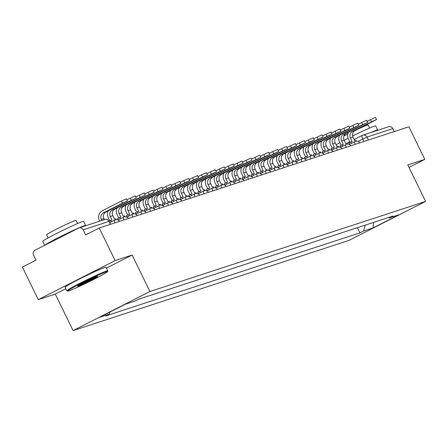 <?xml version="1.0" encoding="UTF-8"?>
<svg xmlns="http://www.w3.org/2000/svg" width="448" height="448" viewBox="0 0 448 448"><rect width="100%" height="100%" fill="white"/><g stroke="black" fill="none" stroke-linecap="round" stroke-linejoin="round"><path stroke-width="0.67" d="M115.125 260.585L38.287 299.645L55.283 294.09L73.086 330.59L348.762 240.481L425.6 201.421L149.923 291.53L132.121 255.03L115.125 260.585L99.238 228.01L408.906 126.79L424.794 159.365L407.798 164.92L425.6 201.421M38.287 299.645L22.4 267.07L36.002 260.154L33.527 255.08A3.646 3.444 -108.1 0 1 35 250.247L78.495 228.138A3.646 3.444 -108.1 0 1 78.96 227.942L104.793 219.503A3.646 3.444 71.9 0 1 108.998 221.407L83.166 229.846A3.646 3.444 -108.1 0 0 78.96 227.942M354.155 139.513L362.27 135.386A3.646 1.187 63.1 0 1 362.326 135.363A3.646 3.444 71.9 0 1 362.79 135.173L388.623 126.728A3.646 3.444 71.9 0 1 392.829 128.632L366.996 137.077L357.997 141.439M394.262 131.578L392.829 128.632M409.002 167.39L424.794 159.365M83.166 229.846L85.641 234.926L99.238 228.01M138.13 299.471L139.434 298.934M143.903 297.472L148.333 296.027M144.564 297.254L143.948 297.567M152.796 294.566L157.226 293.115M153.462 294.347L152.846 294.661M161.694 291.659L166.124 290.209M162.361 291.441L161.739 291.754M170.593 288.747L175.022 287.302M171.254 288.534L170.638 288.848M179.486 285.841L183.915 284.396M180.152 285.622L179.536 285.936M188.384 282.934L192.814 281.484M189.05 282.716L188.429 283.03M197.282 280.028L201.706 278.578M197.943 279.81L197.327 280.123M206.175 277.116L210.605 275.671M206.842 276.903L206.226 277.217M215.074 274.21L219.503 272.765M215.74 273.991L215.118 274.305M223.972 271.303L228.396 269.853M224.633 271.085L224.017 271.398M232.865 268.397L237.294 266.946M233.531 268.178L232.915 268.492M241.763 265.485L246.193 264.04M242.43 265.266L241.808 265.58M250.662 262.578L255.086 261.128M251.322 262.36L250.706 262.674M259.554 259.672L263.984 258.222M260.221 259.454L259.605 259.767M268.453 256.76L272.882 255.315M269.119 256.547L268.498 256.861M277.346 253.854L281.775 252.409M278.012 253.635L277.396 253.949M286.244 250.947L290.674 249.497M286.91 250.729L286.294 251.042M295.142 248.041L299.572 246.59M295.803 247.822L295.187 248.136M304.035 245.129L308.465 243.684M304.702 244.916L304.086 245.23M312.934 242.222L317.363 240.778M313.6 242.004L312.978 242.318M321.832 239.316L326.262 237.866M322.493 239.098L321.877 239.411M330.725 236.41L335.154 234.959M331.391 236.191L330.775 236.505M339.623 233.498L344.053 232.053M340.29 233.279L339.668 233.598M348.522 230.591L352.946 229.141M349.182 230.373L348.566 230.686M109.945 312.06L109.318 314.115L99.736 317.251L125.552 304.125L135.134 300.994L138.746 299.158L392.98 216.059L389.368 217.896L398.95 214.766L373.128 227.886L363.552 231.017L365.361 225.086M109.318 314.115L105.706 315.952L359.94 232.854L363.552 231.017M73.086 330.59L149.923 291.53M55.283 294.09L65.806 288.736M106.445 268.083L132.121 255.03M357.414 227.685L359.94 232.854M388.422 217.549L389.368 217.896M373.542 222.41L373.128 227.886M104.418 219.621L103.914 218.596A4.922 4.648 71.9 0 1 105.907 212.066L127.445 200.962L122.478 203.179L121.436 201.051L126.409 198.834L127.445 200.962M101.853 220.461L101.349 219.43A4.922 4.648 71.9 0 1 103.342 212.901L122.478 203.179M121.436 201.051L102.306 210.773A7.291 6.888 -108.1 0 0 99.35 220.45L99.702 221.166M116.222 219.694L115.786 218.792L114.531 219.206L112.812 215.684A4.922 4.648 71.9 0 1 114.806 209.154L136.343 198.05L131.37 200.267L130.334 198.139L135.307 195.922L136.343 198.05M111.367 221.81L110.706 220.455L111.961 220.041L110.247 216.524A4.922 4.648 71.9 0 1 112.241 209.994L131.37 200.267M108.231 210.885A7.291 6.888 -108.1 0 0 108.248 217.538L109.878 220.875M110.706 220.455L109.144 221.25M130.334 198.139L126.918 199.881M125.115 216.782L124.678 215.886L123.424 216.294L121.71 212.778A4.922 4.648 71.9 0 1 123.704 206.248L145.242 195.143L140.269 197.361L139.233 195.233L144.2 193.015L145.242 195.143M120.266 218.898L119.605 217.543L120.859 217.134L119.14 213.618A4.922 4.648 71.9 0 1 121.134 207.088L140.269 197.361M119.605 217.543L117.606 218.562L118.266 219.918M117.13 207.973A7.291 6.888 -108.1 0 0 117.146 214.631L118.77 217.969M139.233 195.233L135.817 196.969M134.014 213.875L133.577 212.979L132.322 213.388L130.603 209.871A4.922 4.648 71.9 0 1 132.597 203.342L154.134 192.237L149.167 194.454L148.126 192.326L153.098 190.109L154.134 192.237M129.164 215.992L128.503 214.637L129.758 214.228L128.038 210.706A4.922 4.648 71.9 0 1 130.032 204.182L149.167 194.454M128.503 214.637L126.504 215.656L127.165 217.006M126.028 205.066A7.291 6.888 -108.1 0 0 126.039 211.725L127.669 215.062M148.126 192.326L144.71 194.062M142.912 210.969L142.475 210.073L141.221 210.482L139.502 206.959A4.922 4.648 71.9 0 1 141.495 200.435L163.033 189.33L158.06 191.548L157.024 189.42L161.997 187.202L163.033 189.33M138.057 213.086L137.396 211.73L138.65 211.322L136.937 207.799A4.922 4.648 71.9 0 1 138.93 201.27L158.06 191.548M137.396 211.73L135.397 212.744L136.058 214.099M134.921 202.16A7.291 6.888 -108.1 0 0 134.938 208.818L136.567 212.15M157.024 189.42L153.608 191.156M151.805 208.062L151.368 207.161L150.114 207.575L148.4 204.053A4.922 4.648 71.9 0 1 150.394 197.523L171.931 186.418L166.958 188.636L165.922 186.508L170.89 184.29L171.931 186.418M146.955 210.179L146.294 208.824L147.549 208.41L145.83 204.893A4.922 4.648 71.9 0 1 147.823 198.363L166.958 188.636M146.294 208.824L144.295 209.838L144.956 211.193M143.819 199.254A7.291 6.888 -108.1 0 0 143.836 205.906L145.46 209.244M165.922 186.508L162.506 188.244M68.796 290.847A22.243 1.064 154 0 0 90.832 280.879A22.243 1.064 154 0 0 107.537 271.622A22.243 1.064 154 0 0 106.294 271.785A22.243 1.064 154 0 0 83.311 282.218A22.243 1.064 154 0 0 67.598 291.099A22.243 1.064 154 0 0 68.796 290.847M67.598 291.099L66.864 290.853A22.792 1.092 -26 0 1 66.819 290.814A22.792 1.092 -26 0 1 83.446 281.506A22.792 1.092 -26 0 1 106.512 271.062A22.792 1.092 -26 0 1 107.789 270.833A22.792 1.092 -26 0 1 107.789 270.894L107.537 271.622M78.17 286.082A11.122 0.532 -26 0 1 77.549 286.16A11.122 0.532 -26 0 1 85.898 281.534A11.122 0.532 -26 0 1 96.919 276.55A11.122 0.532 -26 0 1 97.518 276.422A11.122 0.532 -26 0 1 89.662 280.862A11.122 0.532 -26 0 1 78.17 286.082M44.643 245.347L42.706 241.382A22.792 1.092 -26 0 1 59.338 232.075A22.792 1.092 -26 0 1 82.404 221.626A22.792 1.092 -26 0 1 83.675 221.402L85.674 225.49A22.792 1.092 -26 0 1 85.428 225.831M44.828 245.252A22.792 1.092 -26 0 1 62.698 235.491A22.792 1.092 -26 0 1 84.398 225.719A22.792 1.092 -26 0 1 85.674 225.49M48.11 237.905L46.609 234.819A16.408 0.784 -26 0 1 58.582 228.122A16.408 0.784 -26 0 1 75.186 220.595A16.408 0.784 -26 0 1 76.104 220.433L77.61 223.518M66.819 290.814L65.061 287.213A22.792 1.092 -26 0 1 81.693 277.906A22.792 1.092 -26 0 1 104.759 267.456A22.792 1.092 -26 0 1 106.03 267.232L107.789 270.833M56.118 239.512A12.398 0.594 -26 0 1 67.838 233.554M79.134 285.085A10.573 0.504 154 0 0 87.522 281.277A10.573 0.504 154 0 0 95.693 277.01M352.61 135.996A22.792 1.092 -26 0 1 374.388 126.185A22.792 1.092 -26 0 1 375.665 125.961L377.658 130.054A22.792 1.092 -26 0 1 377.412 130.39M370.418 132.675A22.792 1.092 -26 0 1 376.382 130.278A22.792 1.092 -26 0 1 377.658 130.054M358.697 128.772A16.408 0.784 -26 0 1 367.175 125.154A16.408 0.784 -26 0 1 368.088 124.992L369.594 128.078M338.923 140.056L338.593 139.378A16.408 0.784 -26 0 1 338.794 139.115M343.885 136.119A16.408 0.784 -26 0 1 347.844 134.047M336.101 144.788A22.792 1.092 -26 0 1 339.875 142.587M344.21 140.263A22.792 1.092 -26 0 1 348.124 138.247M160.703 205.15L160.266 204.254L159.012 204.663L157.293 201.146A4.922 4.648 71.9 0 1 159.286 194.617L180.824 183.512L175.857 185.73L174.815 183.602L179.788 181.384L180.824 183.512M155.854 207.267L155.193 205.912L156.447 205.503L154.728 201.986A4.922 4.648 71.9 0 1 156.722 195.457L175.857 185.73M155.193 205.912L153.194 206.931L153.854 208.286M152.718 196.342A7.291 6.888 -108.1 0 0 152.729 203L154.358 206.338M174.815 183.602L171.399 185.338M169.602 202.244L169.159 201.348L167.905 201.757L166.191 198.24A4.922 4.648 71.9 0 1 168.185 191.71L189.722 180.606L184.75 182.823L183.714 180.695L188.686 178.478L189.722 180.606M164.746 204.361L164.086 203.006L165.34 202.597L163.626 199.074A4.922 4.648 71.9 0 1 165.62 192.55L184.75 182.823M164.086 203.006L162.086 204.019L162.747 205.374M161.61 193.435A7.291 6.888 -108.1 0 0 161.627 200.094L163.257 203.431M183.714 180.695L180.298 182.431M178.494 199.338L178.058 198.442L176.803 198.85L175.09 195.328A4.922 4.648 71.9 0 1 177.083 188.804L198.621 177.699L193.648 179.917L192.612 177.789L197.579 175.571L198.621 177.699M173.645 201.454L172.984 200.099L174.238 199.69L172.519 196.168A4.922 4.648 71.9 0 1 174.513 189.638L193.648 179.917M172.984 200.099L170.985 201.113L171.646 202.468M170.509 190.529A7.291 6.888 -108.1 0 0 170.526 197.182L172.15 200.519M192.612 177.789L189.196 179.525M187.393 196.426L186.956 195.53L185.702 195.944L183.982 192.422A4.922 4.648 71.9 0 1 185.976 185.892L207.514 174.787L202.546 177.005L201.505 174.877L206.478 172.659L207.514 174.787M182.538 198.542L181.877 197.193L183.131 196.778L181.418 193.262A4.922 4.648 71.9 0 1 183.411 186.732L202.546 177.005M181.877 197.193L179.883 198.206L180.544 199.562M179.407 187.622A7.291 6.888 -108.1 0 0 179.418 194.275L181.048 197.613M201.505 174.877L198.089 176.613M196.291 193.519L195.849 192.623L194.594 193.032L192.881 189.515A4.922 4.648 71.9 0 1 194.874 182.986L216.412 171.881L211.439 174.098L210.403 171.97L215.376 169.753L216.412 171.881M191.436 195.636L190.775 194.281L192.03 193.872L190.316 190.355A4.922 4.648 71.9 0 1 192.31 183.826L211.439 174.098M190.775 194.281L188.776 195.3L189.437 196.655M188.3 184.71A7.291 6.888 -108.1 0 0 188.317 191.369L189.941 194.706M210.403 171.97L206.987 173.706M205.184 190.613L204.747 189.717L203.493 190.126L201.779 186.609A4.922 4.648 71.9 0 1 203.773 180.079L225.305 168.974L220.338 171.192L219.302 169.064L224.269 166.846L225.305 168.974M200.334 192.73L199.674 191.374L200.928 190.966L199.209 187.443A4.922 4.648 71.9 0 1 201.202 180.914L220.338 171.192M199.674 191.374L197.674 192.388L198.335 193.743M197.198 181.804A7.291 6.888 -108.1 0 0 197.215 188.462L198.839 191.8M219.302 169.064L215.886 170.8M214.082 187.706L213.646 186.805L212.391 187.219L210.672 183.697A4.922 4.648 71.9 0 1 212.666 177.167L234.203 166.062L229.236 168.28L228.194 166.158L233.167 163.934L234.203 166.062M209.227 189.823L208.566 188.468L209.821 188.059L208.107 184.537A4.922 4.648 71.9 0 1 210.101 178.007L229.236 168.28M208.566 188.468L206.573 189.482L207.234 190.837M206.097 178.898A7.291 6.888 -108.1 0 0 206.108 185.55L207.738 188.888M228.194 166.158L224.778 167.894M222.975 184.794L222.538 183.898L221.284 184.307L219.57 180.79A4.922 4.648 71.9 0 1 221.564 174.261L243.102 163.156L238.129 165.374L237.093 163.246L242.06 161.028L243.102 163.156M218.126 186.911L217.465 185.556L218.719 185.147L217.006 181.63A4.922 4.648 71.9 0 1 218.999 175.101L238.129 165.374M217.465 185.556L215.466 186.575L216.126 187.93M214.99 175.986A7.291 6.888 -108.1 0 0 215.006 182.644L216.63 185.982M237.093 163.246L233.677 164.982M231.874 181.888L231.437 180.992L230.182 181.401L228.463 177.884A4.922 4.648 71.9 0 1 230.462 171.354L251.994 160.25L247.027 162.467L245.991 160.339L250.958 158.122L251.994 160.25M227.024 184.005L226.363 182.65L227.618 182.241L225.898 178.724A4.922 4.648 71.9 0 1 227.892 172.194L247.027 162.467M226.363 182.65L224.364 183.669L225.025 185.018M223.888 173.079A7.291 6.888 -108.1 0 0 223.899 179.738L225.529 183.075M245.991 160.339L242.575 162.075M240.772 178.982L240.335 178.086L239.081 178.494L237.362 174.972A4.922 4.648 71.9 0 1 239.355 168.448L260.893 157.343L255.926 159.561L254.884 157.433L259.857 155.215L260.893 157.343M235.917 181.098L235.256 179.743L236.51 179.334L234.797 175.812A4.922 4.648 71.9 0 1 236.79 169.282L255.926 159.561M235.256 179.743L233.262 180.757L233.923 182.112M232.786 170.173A7.291 6.888 -108.1 0 0 232.798 176.831L234.427 180.163M254.884 157.433L251.468 159.169M249.665 176.075L249.228 175.174L247.974 175.588L246.26 172.066A4.922 4.648 71.9 0 1 248.254 165.536L269.791 154.431L264.818 156.649L263.782 154.521L268.75 152.303L269.791 154.431M244.815 178.192L244.154 176.837L245.409 176.422L243.695 172.906A4.922 4.648 71.9 0 1 245.689 166.376L264.818 156.649M244.154 176.837L242.155 177.85L242.816 179.206M241.679 167.266A7.291 6.888 -108.1 0 0 241.696 173.919L243.32 177.257M263.782 154.521L260.366 156.257M258.563 173.163L258.126 172.267L256.872 172.676L255.153 169.159A4.922 4.648 71.9 0 1 257.146 162.63L278.684 151.525L273.717 153.742L272.675 151.614L277.648 149.397L278.684 151.525M253.714 175.28L253.053 173.925L254.307 173.516L252.588 169.999A4.922 4.648 71.9 0 1 254.582 163.47L273.717 153.742M253.053 173.925L251.054 174.944L251.714 176.299M250.578 164.354A7.291 6.888 -108.1 0 0 250.589 171.013L252.218 174.35M272.675 151.614L269.265 153.35M267.462 170.257L267.025 169.361L265.77 169.77L264.051 166.253A4.922 4.648 71.9 0 1 266.045 159.723L287.582 148.618L282.61 150.836L281.574 148.708L286.546 146.49L287.582 148.618M262.606 172.374L261.946 171.018L263.2 170.61L261.486 167.087A4.922 4.648 71.9 0 1 263.48 160.563L282.61 150.836M261.946 171.018L259.952 172.032L260.613 173.387M259.47 161.448A7.291 6.888 -108.1 0 0 259.487 168.106L261.117 171.444M281.574 148.708L278.158 150.444M276.354 167.35L275.918 166.454L274.663 166.863L272.95 163.341A4.922 4.648 71.9 0 1 274.943 156.817L296.481 145.712L291.508 147.93L290.472 145.802L295.439 143.584L296.481 145.712M271.505 169.467L270.844 168.112L272.098 167.703L270.379 164.181A4.922 4.648 71.9 0 1 272.373 157.651L291.508 147.93M270.844 168.112L268.845 169.126L269.506 170.481M268.369 158.542A7.291 6.888 -108.1 0 0 268.386 165.2L270.01 168.532M290.472 145.802L287.056 147.538M285.253 164.438L284.816 163.542L283.562 163.957L281.842 160.434A4.922 4.648 71.9 0 1 283.836 153.905L305.374 142.8L300.406 145.018L299.365 142.89L304.338 140.672L305.374 142.8M280.403 166.561L279.742 165.206L280.997 164.791L279.278 161.274A4.922 4.648 71.9 0 1 281.271 154.745L300.406 145.018M279.742 165.206L277.743 166.219L278.404 167.574M277.267 155.635A7.291 6.888 -108.1 0 0 277.278 162.288L278.908 165.626M299.365 142.89L295.949 144.626M294.151 161.532L293.714 160.636L292.46 161.045L290.741 157.528A4.922 4.648 71.9 0 1 292.734 150.998L314.272 139.894L309.299 142.111L308.263 139.983L313.236 137.766L314.272 139.894M289.296 163.649L288.635 162.294L289.89 161.885L288.176 158.368A4.922 4.648 71.9 0 1 290.17 151.838L309.299 142.111M288.635 162.294L286.636 163.313L287.297 164.668M286.16 152.723A7.291 6.888 -108.1 0 0 286.177 159.382L287.806 162.719M308.263 139.983L304.847 141.719M303.044 158.626L302.607 157.73L301.353 158.138L299.639 154.622A4.922 4.648 71.9 0 1 301.633 148.092L323.17 136.987L318.198 139.205L317.162 137.077L322.129 134.859L323.17 136.987M298.194 160.742L297.534 159.387L298.788 158.978L297.069 155.456A4.922 4.648 71.9 0 1 299.062 148.932L318.198 139.205M297.534 159.387L295.534 160.401L296.195 161.756M295.058 149.817A7.291 6.888 -108.1 0 0 295.075 156.475L296.699 159.813M317.162 137.077L313.746 138.813M311.942 155.719L311.506 154.823L310.251 155.232L308.532 151.71A4.922 4.648 71.9 0 1 310.526 145.18L332.063 134.075L327.096 136.298L326.054 134.17L331.027 131.947L332.063 134.075M307.093 157.836L306.432 156.481L307.686 156.072L305.967 152.55A4.922 4.648 71.9 0 1 307.961 146.02L327.096 136.298M306.432 156.481L304.433 157.494L305.094 158.85M303.957 146.91A7.291 6.888 -108.1 0 0 303.968 153.563L305.598 156.901M326.054 134.17L322.638 135.906M320.841 152.807L320.398 151.911L319.144 152.32L317.43 148.803A4.922 4.648 71.9 0 1 319.424 142.274L340.962 131.169L335.989 133.386L334.953 131.258L339.926 129.041L340.962 131.169M315.986 154.924L315.325 153.569L316.579 153.16L314.866 149.643A4.922 4.648 71.9 0 1 316.859 143.114L335.989 133.386M315.325 153.569L313.326 154.588L313.986 155.943M312.85 143.998A7.291 6.888 -108.1 0 0 312.866 150.657L314.496 153.994M334.953 131.258L331.537 132.994M329.734 149.901L329.297 149.005L328.042 149.414L326.329 145.897A4.922 4.648 71.9 0 1 328.322 139.367L349.86 128.262L344.887 130.48L343.851 128.352L348.818 126.134L349.86 128.262M324.884 152.018L324.223 150.662L325.478 150.254L323.758 146.737A4.922 4.648 71.9 0 1 325.752 140.207L344.887 130.48M324.223 150.662L322.224 151.682L322.885 153.037M321.748 141.092A7.291 6.888 -108.1 0 0 321.765 147.75L323.389 151.088M343.851 128.352L340.435 130.088M338.632 146.994L338.195 146.098L336.941 146.507L335.222 142.985A4.922 4.648 71.9 0 1 337.215 136.461L358.753 125.356L353.786 127.574L352.744 125.446L357.717 123.228L358.753 125.356M333.777 149.111L333.116 147.756L334.37 147.347L332.657 143.825A4.922 4.648 71.9 0 1 334.65 137.295L353.786 127.574M333.116 147.756L331.122 148.77L331.783 150.125M330.646 138.186A7.291 6.888 -108.1 0 0 330.658 144.844L332.287 148.176M352.744 125.446L349.328 127.182M347.53 144.088L347.088 143.186L345.834 143.601L344.12 140.078A4.922 4.648 71.9 0 1 346.114 133.549L367.651 122.444L362.678 124.662L361.642 122.534L366.615 120.316L367.651 122.444M342.675 146.205L342.014 144.85L343.269 144.435L341.555 140.918A4.922 4.648 71.9 0 1 343.549 134.389L362.678 124.662M342.014 144.85L340.015 145.863L340.676 147.218M339.539 135.279A7.291 6.888 -108.1 0 0 339.556 141.932L341.18 145.27M361.642 122.534L358.226 124.275M356.423 141.176L355.986 140.28L354.732 140.689L353.018 137.172A4.922 4.648 71.9 0 1 355.012 130.642L376.544 119.538L371.577 121.755L370.541 119.627L375.508 117.41L376.544 119.538M351.574 143.293L350.913 141.938L352.167 141.529L350.448 138.012A4.922 4.648 71.9 0 1 352.442 131.482L371.577 121.755M350.913 141.938L348.914 142.957L349.574 144.312M348.438 132.367A7.291 6.888 -108.1 0 0 348.454 139.026L350.078 142.363M370.541 119.627L367.125 121.363M363.983 141.473L362.779 139.009A3.646 1.187 63.1 0 1 362.27 135.386A3.646 3.646 0 0 1 362.79 135.173A3.646 3.444 71.9 0 1 366.996 137.077L368.43 140.022M339.377 147.028L340.346 146.535L339.366 147.028M346.64 143.338L349.776 141.742L346.612 143.343M354.161 139.513L362.219 135.419M114.918 222.886A3.646 1.187 -116.9 0 1 114.766 220.08A3.646 1.187 -116.9 0 1 114.822 220.058M123.816 219.979A3.646 1.187 -116.9 0 1 123.659 217.174A3.646 1.187 -116.9 0 1 123.715 217.151M132.709 217.067A3.646 1.187 -116.9 0 1 132.558 214.267A3.646 1.187 -116.9 0 1 132.614 214.245M141.607 214.161A3.646 1.187 -116.9 0 1 141.456 211.361A3.646 1.187 -116.9 0 1 141.512 211.333M150.506 211.254A3.646 1.187 -116.9 0 1 150.349 208.449A3.646 1.187 -116.9 0 1 150.405 208.426M159.398 208.348A3.646 1.187 -116.9 0 1 159.247 205.542A3.646 1.187 -116.9 0 1 159.303 205.52M168.297 205.436A3.646 1.187 -116.9 0 1 168.146 202.636A3.646 1.187 -116.9 0 1 168.202 202.614M177.195 202.53A3.646 1.187 -116.9 0 1 177.038 199.724A3.646 1.187 -116.9 0 1 177.094 199.702M186.088 199.623A3.646 1.187 -116.9 0 1 185.937 196.818A3.646 1.187 -116.9 0 1 185.993 196.795M194.986 196.711A3.646 1.187 -116.9 0 1 194.835 193.911A3.646 1.187 -116.9 0 1 194.891 193.889M203.885 193.805A3.646 1.187 -116.9 0 1 203.728 191.005A3.646 1.187 -116.9 0 1 203.784 190.982M212.778 190.898A3.646 1.187 -116.9 0 1 212.626 188.093A3.646 1.187 -116.9 0 1 212.682 188.07M221.676 187.992A3.646 1.187 -116.9 0 1 221.525 185.186A3.646 1.187 -116.9 0 1 221.581 185.164M230.569 185.08A3.646 1.187 -116.9 0 1 230.418 182.28A3.646 1.187 -116.9 0 1 230.474 182.258M239.467 182.174A3.646 1.187 -116.9 0 1 239.316 179.374A3.646 1.187 -116.9 0 1 239.372 179.346M248.366 179.267A3.646 1.187 -116.9 0 1 248.214 176.462A3.646 1.187 -116.9 0 1 248.265 176.439M257.258 176.361A3.646 1.187 -116.9 0 1 257.107 173.555A3.646 1.187 -116.9 0 1 257.163 173.533M266.157 173.449A3.646 1.187 -116.9 0 1 266.006 170.649A3.646 1.187 -116.9 0 1 266.062 170.626M275.055 170.542A3.646 1.187 -116.9 0 1 274.898 167.737A3.646 1.187 -116.9 0 1 274.954 167.714M283.948 167.636A3.646 1.187 -116.9 0 1 283.797 164.83A3.646 1.187 -116.9 0 1 283.853 164.808M292.846 164.724A3.646 1.187 -116.9 0 1 292.695 161.924A3.646 1.187 -116.9 0 1 292.751 161.902M301.745 161.818A3.646 1.187 -116.9 0 1 301.588 159.018A3.646 1.187 -116.9 0 1 301.644 158.995M310.638 158.911A3.646 1.187 -116.9 0 1 310.486 156.106A3.646 1.187 -116.9 0 1 310.542 156.083M319.536 156.005A3.646 1.187 -116.9 0 1 319.385 153.199A3.646 1.187 -116.9 0 1 319.441 153.177M328.434 153.093A3.646 1.187 -116.9 0 1 328.278 150.293A3.646 1.187 -116.9 0 1 328.334 150.27M337.327 150.186A3.646 1.187 -116.9 0 1 337.176 147.386A3.646 1.187 -116.9 0 1 337.232 147.358M346.226 147.28A3.646 1.187 -116.9 0 1 346.074 144.474A3.646 1.187 -116.9 0 1 346.13 144.452M355.124 144.374A3.646 1.187 -116.9 0 1 354.967 141.568A3.646 1.187 -116.9 0 1 355.023 141.546M110.628 224.286L108.998 221.407L110.438 224.353M101.349 219.43L103.914 218.596M103.342 212.901L105.907 212.066M110.247 216.524L112.812 215.684M112.241 209.994L114.806 209.154M119.14 213.618L121.71 212.778M121.134 207.088L123.704 206.248M128.038 210.706L130.603 209.871M130.032 204.182L132.597 203.342M136.937 207.799L139.502 206.959M138.93 201.27L141.495 200.435M145.83 204.893L148.4 204.053M147.823 198.363L150.394 197.523M154.728 201.986L157.293 201.146M156.722 195.457L159.286 194.617M163.626 199.074L166.191 198.24M165.62 192.55L168.185 191.71M172.519 196.168L175.09 195.328M174.513 189.638L177.083 188.804M181.418 193.262L183.982 192.422M183.411 186.732L185.976 185.892M190.316 190.355L192.881 189.515M192.31 183.826L194.874 182.986M199.209 187.443L201.779 186.609M201.202 180.914L203.773 180.079M208.107 184.537L210.672 183.697M210.101 178.007L212.666 177.167M217.006 181.63L219.57 180.79M218.999 175.101L221.564 174.261M225.898 178.724L228.463 177.884M227.892 172.194L230.462 171.354M234.797 175.812L237.362 174.972M236.79 169.282L239.355 168.448M243.695 172.906L246.26 172.066M245.689 166.376L248.254 165.536M252.588 169.999L255.153 169.159M254.582 163.47L257.146 162.63M261.486 167.087L264.051 166.253M263.48 160.563L266.045 159.723M270.379 164.181L272.95 163.341M272.373 157.651L274.943 156.817M279.278 161.274L281.842 160.434M281.271 154.745L283.836 153.905M288.176 158.368L290.741 157.528M290.17 151.838L292.734 150.998M297.069 155.456L299.639 154.622M299.062 148.932L301.633 148.092M305.967 152.55L308.532 151.71M307.961 146.02L310.526 145.18M314.866 149.643L317.43 148.803M316.859 143.114L319.424 142.274M323.758 146.737L326.329 145.897M325.752 140.207L328.322 139.367M332.657 143.825L335.222 142.985M334.65 137.295L337.215 136.461M341.555 140.918L344.12 140.078M343.549 134.389L346.114 133.549M350.448 138.012L353.018 137.172M352.442 131.482L355.012 130.642M119.504 221.385A3.646 3.646 0 0 0 114.766 220.08L109.805 222.606M128.397 218.478A3.646 3.646 0 0 0 123.659 217.174L118.003 220.052M137.295 215.572A3.646 3.646 0 0 0 132.558 214.267L126.902 217.14M146.194 212.666A3.646 3.646 0 0 0 141.456 211.361L135.8 214.234M155.086 209.754A3.646 3.646 0 0 0 150.349 208.449L144.693 211.327M163.985 206.847A3.646 3.646 0 0 0 159.247 205.542L153.591 208.415M172.878 203.941A3.646 3.646 0 0 0 168.146 202.636L162.49 205.509M181.776 201.029A3.646 3.646 0 0 0 177.038 199.724L171.382 202.602M190.674 198.122A3.646 3.646 0 0 0 185.937 196.818L180.281 199.696M199.567 195.216A3.646 3.646 0 0 0 194.835 193.911L189.174 196.784M208.466 192.31A3.646 3.646 0 0 0 203.728 191.005L198.072 193.878M217.364 189.398A3.646 3.646 0 0 0 212.626 188.093L206.97 190.971M226.257 186.491A3.646 3.646 0 0 0 221.525 185.186L215.863 188.065M235.155 183.585A3.646 3.646 0 0 0 230.418 182.28L224.762 185.153M244.054 180.678A3.646 3.646 0 0 0 239.316 179.374L233.66 182.246M252.946 177.766A3.646 3.646 0 0 0 248.214 176.462L242.553 179.34M261.845 174.86A3.646 3.646 0 0 0 257.107 173.555L251.451 176.434M270.743 171.954A3.646 3.646 0 0 0 266.006 170.649L260.35 173.522M279.636 169.042A3.646 3.646 0 0 0 274.898 167.737L269.242 170.615M288.534 166.135A3.646 3.646 0 0 0 283.797 164.83L278.141 167.709M297.433 163.229A3.646 3.646 0 0 0 292.695 161.924L287.039 164.797M306.326 160.322A3.646 3.646 0 0 0 301.588 159.018L295.932 161.89M315.224 157.41A3.646 3.646 0 0 0 310.486 156.106L304.83 158.984M324.117 154.504A3.646 3.646 0 0 0 319.385 153.199L313.723 156.078M333.015 151.598A3.646 3.646 0 0 0 328.278 150.293L322.622 153.166M341.914 148.691A3.646 3.646 0 0 0 337.176 147.386L331.52 150.259M350.806 145.779A3.646 3.646 0 0 0 346.074 144.474L340.413 147.353M359.705 142.873A3.646 3.646 0 0 0 354.967 141.568L349.311 144.446M109.2 221.368A3.646 3.646 0 0 0 104.793 219.503"/></g></svg>
